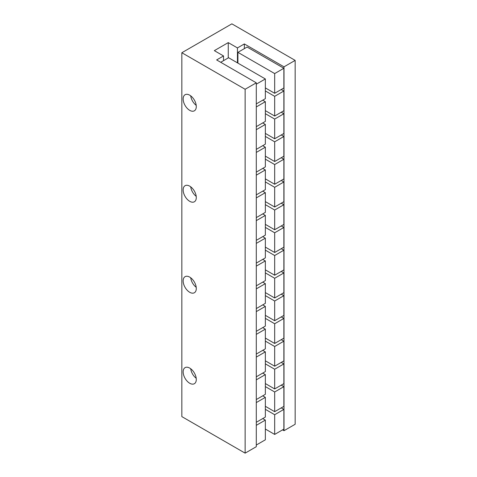 <?xml version="1.0" encoding="UTF-8"?>
<svg xmlns="http://www.w3.org/2000/svg" width="477" height="477" viewBox="0 0 477 477"><rect width="100%" height="100%" fill="white"/><g stroke="black" fill="none" stroke-linecap="round" stroke-linejoin="round"><path stroke-width="0.72" d="M189.721 368.095A9.284 5.36 -120 0 0 185.076 367.636A9.284 5.36 -120 0 0 183.657 375.071A9.284 5.36 -120 0 0 189.721 383.258A9.284 5.36 -120 0 0 194.366 383.717A9.284 5.36 -120 0 0 195.785 376.275A9.284 5.36 -120 0 0 189.721 368.095M190.717 368.757A9.284 5.36 -120 0 0 196.208 378.273M189.721 277.125A9.284 5.36 -120 0 0 185.076 276.666A9.284 5.36 -120 0 0 183.657 284.107A9.284 5.36 -120 0 0 189.721 292.288A9.284 5.36 -120 0 0 194.366 292.747A9.284 5.36 -120 0 0 195.785 285.306A9.284 5.36 -120 0 0 189.721 277.125M190.717 277.787A9.284 5.36 -120 0 0 196.208 287.303M189.721 186.155A9.284 5.36 -120 0 0 185.076 185.696A9.284 5.36 -120 0 0 183.657 193.137A9.284 5.36 -120 0 0 189.721 201.318A9.284 5.36 -120 0 0 194.366 201.777A9.284 5.36 -120 0 0 195.785 194.336A9.284 5.36 -120 0 0 189.721 186.155M190.717 186.817A9.284 5.36 -120 0 0 196.208 196.333M189.721 95.185A9.284 5.36 -120 0 0 185.076 94.726A9.284 5.36 -120 0 0 183.657 102.167A9.284 5.36 -120 0 0 189.721 110.348A9.284 5.36 -120 0 0 194.366 110.807A9.284 5.36 -120 0 0 195.785 103.366A9.284 5.36 -120 0 0 189.721 95.185M190.717 95.847A9.284 5.36 -120 0 0 196.208 105.363M265.349 429.044L274.674 434.428L274.674 414.716L265.349 409.332M274.674 414.716L283.863 409.409L281.239 407.895M274.674 434.428L283.863 429.121L283.863 409.409M265.349 406.303L274.674 411.681L274.674 391.975L265.349 386.591M274.674 391.975L283.863 386.668L281.239 385.148M274.674 411.681L283.863 406.374L283.863 386.668M265.349 383.556L274.674 388.94L274.674 369.228L265.349 363.85M274.674 369.228L283.863 363.927L281.239 362.407M274.674 388.94L283.863 383.633L283.863 363.927M265.349 360.815L274.674 366.199L274.674 346.487L265.349 341.109M274.674 346.487L283.863 341.18L281.239 339.666M274.674 366.199L283.863 360.892L283.863 341.18M265.349 338.074L274.674 343.458L274.674 323.746L265.349 318.362M274.674 323.746L283.863 318.439L281.239 316.925M274.674 343.458L283.863 338.151L283.863 318.439M265.349 315.333L274.674 320.711L274.674 301.005L265.349 295.621M274.674 301.005L283.863 295.698L281.239 294.184M274.674 320.711L283.863 315.404L283.863 295.698M265.349 292.592L274.674 297.97L274.674 278.264L265.349 272.88M274.674 278.264L283.863 272.957L281.239 271.437M274.674 297.97L283.863 292.663L283.863 272.957M265.349 269.845L274.674 275.229L274.674 255.517L265.349 250.139M274.674 255.517L283.863 250.21L281.239 248.696M274.674 275.229L283.863 269.922L283.863 250.21M265.349 247.104L274.674 252.488L274.674 232.776L265.349 227.392M274.674 232.776L283.863 227.469L281.239 225.955M274.674 252.488L283.863 247.181L283.863 227.469M265.349 224.363L274.674 229.741L274.674 210.035L265.349 204.651M274.674 210.035L283.863 204.728L281.239 203.214M274.674 229.741L283.863 224.44L283.863 204.728M265.349 201.622L274.674 207L274.674 187.294L265.349 181.91M274.674 187.294L283.863 181.987L281.239 180.467M274.674 207L283.863 201.693L283.863 181.987M265.349 178.875L274.674 184.259L274.674 164.547L265.349 159.169M274.674 164.547L283.863 159.24L281.239 157.726M274.674 184.259L283.863 178.953L283.863 159.24M265.349 156.134L274.674 161.518L274.674 141.806L265.349 136.422M274.674 141.806L283.863 136.5L281.239 134.985M274.674 161.518L283.863 156.212L283.863 136.5M265.349 133.393L274.674 138.777L274.674 119.065L265.349 113.681M274.674 119.065L283.863 113.759L281.239 112.244M274.674 138.777L283.863 133.471L283.863 113.759M244.343 43.938L283.994 66.834L295.156 60.388L231.87 23.85L181.844 52.732L245.13 89.271L256.292 82.825L216.636 59.935L223.534 55.952L214.34 50.645L228.256 42.614L237.451 47.921L244.343 43.938L244.343 48.636M282.551 429.878L283.994 430.713L283.994 66.834M265.349 87.905L274.674 93.289L283.863 87.983L283.863 68.271L247.098 47.044L237.91 52.351L237.91 63.119M265.349 110.652L274.674 116.03L283.863 110.724L283.863 91.018L281.239 89.497M283.994 430.713L295.156 424.268L295.156 60.388M237.451 62.851L237.451 47.921M228.256 57.926L228.256 42.614M223.534 60.657L223.534 55.952M181.844 52.732L181.844 416.612L245.13 453.15L256.292 446.705L256.292 82.825M245.13 453.15L245.13 89.271M274.674 93.289L274.674 73.577L283.863 68.271M274.674 73.577L237.91 52.351M274.674 116.03L274.674 96.324L283.863 91.018M274.674 96.324L265.349 90.94M256.292 84.19L265.349 78.961L265.349 98.673L256.292 103.903M265.349 78.961L228.584 57.735L220.708 62.284M256.292 106.937L265.349 101.702L265.349 121.414L256.292 126.643M265.349 101.702L262.726 100.188M256.292 129.678L265.349 124.449L265.349 144.155L256.292 149.384M265.349 124.449L262.726 122.929M256.292 152.419L265.349 147.19L265.349 166.896L256.292 172.131M265.349 147.19L262.726 145.67M256.292 175.16L265.349 169.931L265.349 189.643L256.292 194.872M265.349 169.931L262.726 168.417M256.292 197.907L265.349 192.672L265.349 212.384L256.292 217.613M265.349 192.672L262.726 191.158M256.292 220.648L265.349 215.413L265.349 235.125L256.292 240.354M265.349 215.413L262.726 213.899M256.292 243.389L265.349 238.16L265.349 257.866L256.292 263.101M265.349 238.16L262.726 236.64M256.292 266.13L265.349 260.901L265.349 280.613L256.292 285.842M265.349 260.901L262.726 259.387M256.292 288.871L265.349 283.642L265.349 303.354L256.292 308.583M265.349 283.642L262.726 282.128M256.292 311.618L265.349 306.383L265.349 326.095L256.292 331.324M265.349 306.383L262.726 304.869M256.292 334.359L265.349 329.13L265.349 348.836L256.292 354.071M265.349 329.13L262.726 327.61M256.292 357.1L265.349 351.871L265.349 371.583L256.292 376.812M265.349 351.871L262.726 350.356M256.292 379.841L265.349 374.612L265.349 394.324L256.292 399.553M265.349 374.612L262.726 373.097M256.292 402.588L265.349 397.353L265.349 417.065L256.292 422.294M265.349 397.353L262.726 395.838M256.292 425.329L265.349 420.1L265.349 439.806L256.292 445.041M265.349 420.1L262.726 418.579"/></g></svg>
